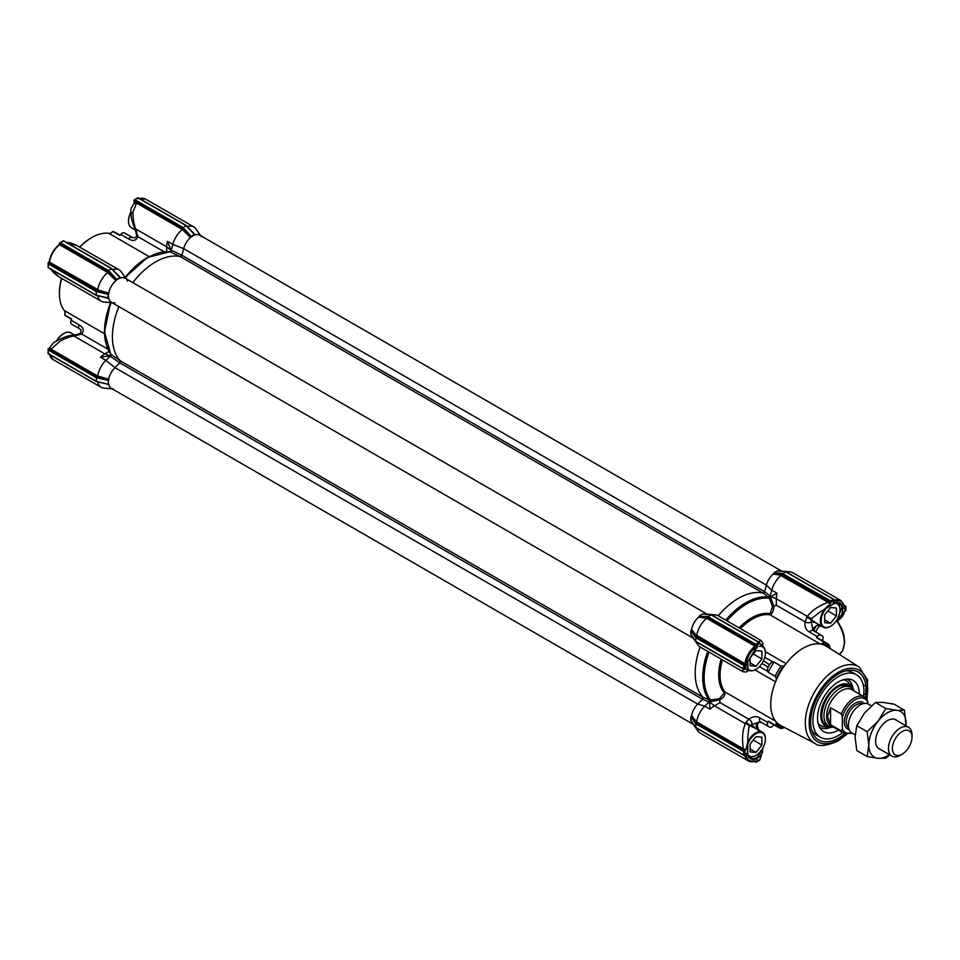 <?xml version="1.0" encoding="UTF-8"?>
<svg xmlns="http://www.w3.org/2000/svg" width="960" height="960" viewBox="0 0 960 960"><rect width="100%" height="100%" fill="white"/><g stroke="black" fill="none" stroke-linecap="round" stroke-linejoin="round"><path stroke-width="1.44" d="M79.776 247.188A45.792 26.436 -60 0 1 91.8 237.564A45.792 26.436 -60 0 1 108.84 233.328A6.936 4.008 120 0 0 111.432 232.68A6.936 4.008 120 0 0 112.968 231.504L119.832 235.476A6.936 4.008 120 0 0 120.78 234.432L128.628 238.956C133.176 241.5 136.26 240.72 137.88 236.628L135.732 228.948L166.692 246.816A18.036 10.416 -60 0 1 167.46 241.332L172.788 244.416L183.636 248.64A13.872 8.016 -60 0 1 190.5 237.564L182.328 229.488A18.036 10.416 120 0 0 172.788 244.416L171.252 250.176M132.468 237.552L125.04 233.256A52.728 30.444 -60 0 0 124.296 232.86A4.164 2.4 120 0 0 122.28 233.1A4.164 2.4 120 0 0 120.78 234.432M200.7 235.704L195.804 228.78A18.036 10.416 120 0 0 193.788 226.908A18.036 10.416 120 0 0 187.332 226.62M135.24 228.408L135.732 228.948C133.908 224.268 132.984 218.604 132.984 211.968L136.596 203.076L182.328 229.476L182.916 228.6L184.2 229.896L183.516 230.676M171.276 251.112L167.46 241.332M124.26 278.148L125.472 277.44L126.324 278.868M763.152 593.112L180.384 256.656A61.044 35.244 120 0 0 155.58 261.924A61.044 35.244 120 0 0 132.792 282.588A61.044 35.244 -60 0 1 180.336 256.644L169.98 251.748L171.348 250.824M126.144 278.76L121.248 271.824A18.036 10.416 120 0 0 119.22 269.952L76.8 245.46L66.888 242.712M119.22 269.952A18.036 10.416 120 0 0 112.776 269.664M107.928 271.128L116.352 279.912L116.724 279.372L108.408 270.492L107.928 271.128L59.46 243.144L58.836 245.136C53.904 249.48 50.796 254.868 49.5 261.312L48.456 262.596L49.5 261.312L49.464 262.14A18.036 10.416 120 0 1 59.544 244.68L58.836 245.136L59.544 244.68L107.772 272.532L108.348 271.644L109.632 272.94L108.96 273.732L107.772 272.532A18.036 10.416 120 0 0 97.692 289.98L97.212 290.928L48.084 262.848L48.24 263.856L96.24 291.564L96.552 290.832L98.976 291.396L99.324 290.424L108.768 293.028L108.372 293.736L97.212 290.928M49.5 261.312L49.464 262.14L99.324 290.424M97.716 295.752A18.036 10.416 120 0 0 101.184 301.2A18.036 10.416 120 0 0 103.812 302.016L112.26 302.784M51.42 269.496L58.752 276.696L53.736 272.88L50.616 269.04M112.452 302.892L110.868 302.664M111.084 354.636L110.604 355.68L100.524 357.276L105.84 360.36A18.036 10.416 120 0 0 97.692 376.08L108.768 379.116A13.872 8.016 -60 0 1 114.936 367.632L105.84 360.36L110.676 355.908L110.796 354.252L120.216 360.78L119.796 362.784L114.936 367.632A13.872 8.016 120 0 0 111.36 388.356L693.216 724.296M97.692 376.092L97.212 377.028L50.364 349.98L50.94 349.104L97.692 376.092M113.376 388.992A13.872 8.016 -60 0 1 108.768 384.564L96.24 381.288L48.24 353.58L96.552 381.468L108.372 384.312L108.372 379.836L98.976 377.496L99.324 376.512M96.24 381.288L96.552 376.932L98.976 377.496L97.212 377.028M100.524 357.276A18.036 10.416 -60 0 1 104.88 353.868L108.996 351.492M109.524 355.608L104.88 353.868L73.92 336C70.044 336.552 65.592 338.184 60.552 340.896L50.94 349.104L49.524 347.808L53.196 343.032C61.572 337.86 68.328 335.268 73.464 335.256A4.164 0.648 -96.4 0 1 73.92 336L81.648 334.02A4.164 2.196 -116.1 0 0 79.812 333.672L74.892 335.1A4.164 0.66 83.5 0 1 75.36 335.832M97.716 381.852A18.036 10.416 120 0 0 101.184 387.3A18.036 10.416 120 0 0 103.812 388.116L112.26 388.884M120.096 235.212L116.088 232.896A48.564 28.032 120 0 0 112.968 231.504L111.768 232.32A8.328 4.812 -60 0 1 110.964 232.932M64.992 312.552A8.328 4.812 -60 0 1 64.86 313.56L64.764 315A48.564 28.032 -60 0 0 67.524 317.004L71.532 319.32M61.524 278.292A44.4 25.632 120 0 0 59.424 292.512L59.424 293.64A45.792 26.436 -60 0 1 61.74 278.424M91.8 237.564L90.828 238.14A44.4 25.632 120 0 0 79.56 247.056M170.508 249.972L166.692 246.816L166.692 251.568M137.076 202.14L136.596 203.076L133.872 203.784L134.136 202.308L137.076 202.14L182.916 228.6M171.12 250.872L170.448 251.808M171.036 251.244A0.828 0.732 78.2 0 0 171 250.704L170.292 251.724M125.508 277.86A1.392 0.84 145.2 0 0 125.58 277.812A61.044 35.244 120 0 1 170.496 251.88L171.192 251.052M110.808 355.656L111.168 354.636A61.044 35.244 120 0 1 111.168 302.772A1.392 0.84 94.8 0 0 111.18 302.688M110.964 354.852A0.828 0.66 39.5 0 1 110.628 354.9L110.412 355.668A0.828 0.732 161.8 0 0 110.892 355.428M54.588 342.072L53.196 343.032M136.308 230.268A4.164 0.66 156.5 0 1 135.432 230.232L136.668 235.212C136.404 237.552 134.952 238.308 132.3 237.468L132.156 237.384A4.164 2.4 120 0 0 130.128 237.624A4.164 2.4 120 0 0 128.628 238.956M59.424 293.64A45.792 26.436 -60 0 0 64.272 310.524A6.936 4.008 -60 0 1 65.004 313.08A6.936 4.008 -60 0 1 64.764 315L71.628 318.972A6.936 4.008 120 0 1 71.196 320.316A4.164 2.4 120 0 0 71.592 324.144L79.596 328.764C81.456 330.036 81.528 331.668 79.812 333.672M136.668 235.212A4.164 2.196 -3.9 0 0 137.88 236.628L164.016 251.712M134.136 202.308L134.052 200.1L182.496 228.072L186.108 225.624L194.796 234.624M58.836 245.136L60.012 243.744L108.348 271.644M107.784 349.104L81.648 334.02C84.372 330.528 83.508 327.468 79.044 324.84L71.196 320.316M50.364 349.98L48.864 348.516L48.252 349.956L96.24 377.664L108.096 380.424M48.864 348.516L49.524 347.808M135.384 199.488L134.052 200.1L134.988 199.74L182.964 227.436L191.292 236.328L194.424 234.504L186.108 225.624L137.952 197.82M61.956 241.884L63.408 240.888M62.544 241.548L59.46 243.144L60.408 242.784L108.408 270.492L111.852 268.86L120.228 277.668M96.552 290.832L48.084 262.848L48.24 266.316L48 263.136M48.24 265.632L48.024 267.528M48.108 267.396L48.24 266.316M114.936 302.832A13.872 8.016 -60 0 1 113.376 302.892A13.872 8.016 -60 0 1 108.768 298.464L96.24 295.188L96.24 291.564L108.096 294.324L108.372 293.736M96.552 376.932L48.108 348.96L48.24 351.108L48.024 349.236M48.24 350.424L48 353.616L96.324 381.528M48.24 351.108L48.084 353.484M79.752 328.872L72.312 324.576A52.728 30.444 -60 0 1 71.592 324.144M108.372 384.312L101.976 382.848M108.768 379.116L108.372 379.836M120.216 360.78A61.044 35.244 -60 0 1 118.908 306.624A61.044 35.244 120 0 0 120.252 360.816A1.392 0.804 120 0 1 119.784 362.808L114.936 367.632L697.704 704.1A13.872 8.016 120 0 0 691.536 715.584L696.636 721.884L743.376 748.872L742.8 749.76L695.136 721.692A0.828 0.612 141.5 0 0 695.88 720.936M108.372 298.212L101.976 296.748M96.24 295.188L48.252 267.48L96.24 295.188L108.096 297.948L108.096 294.324M108.768 293.028A13.872 8.016 -60 0 1 115.932 280.608L108.96 273.732M116.352 279.912L115.932 280.608M116.724 279.372L119.868 277.56L111.54 268.68L63.564 240.972M115.764 272.868L120.648 277.884A13.872 8.016 -60 0 1 126.78 279.672A13.872 8.016 -60 0 1 127.512 281.052M781.656 571.116L199.8 235.176A13.872 8.016 120 0 0 192.852 235.872A13.872 8.016 120 0 0 183.636 248.64L181.872 255.276L180.336 256.644M182.496 228.072L190.92 236.856L190.5 237.564M190.332 229.812L195.216 234.84A13.872 8.016 -60 0 1 201.348 236.616M845.892 610.596L845.196 610.68M749.688 725.856L753.192 726.072L755.22 728.052M762.204 749.136L757.5 757.272L754.524 758.568A14.568 8.412 -60 0 1 750.312 758.064A14.568 8.412 -60 0 1 747.768 754.668L747.24 751.896M762.132 645.264L761.496 645.576M831.96 604.284L834.876 603.156A14.568 8.412 -60 0 1 839.328 603.612A14.568 8.412 -60 0 1 841.944 607.236L837.792 618.192M763.344 660.996L769.62 664.62A4.164 2.4 -60 0 1 771.648 662.52A4.164 2.4 -60 0 1 773.136 662.124L764.784 657.312M722.424 659.856A45.792 26.436 120 0 0 720.108 675.084A45.792 26.436 120 0 0 724.944 691.956L724.296 692.88A46.56 26.88 -60 0 1 718.68 674.892A46.56 26.88 -60 0 1 721.128 659.112M756.888 729.012L749.808 725.676L748.836 727.704L749.484 725.376L760.32 721.776L768.18 726.312A52.728 30.444 120 0 0 768.888 726.744A52.728 30.444 120 0 0 769.62 727.14A4.164 2.4 -60 0 0 773.136 725.568A6.936 4.008 -60 0 1 773.82 724.788M847.032 734.148L837.84 741.048C826.2 746.064 818.592 746.856 815.004 743.436A44.136 25.488 -60 0 1 807.54 708.264A44.136 25.488 -60 0 1 836.52 668.88A44.136 25.488 -60 0 1 859.128 667.02L826.548 646.296A45.792 26.436 120 0 0 820.14 643.992A45.792 26.436 120 0 0 803.1 648.228A45.792 26.436 120 0 0 786.06 663.66A45.792 26.436 120 0 0 775.572 681.828A45.792 26.436 120 0 0 775.572 721.188A6.936 4.008 -60 0 1 776.292 724.02L775.08 725.1A48.564 28.032 120 0 0 777.84 727.104A48.564 28.032 120 0 0 780.96 728.496L783.24 728.028A6.936 4.008 -60 0 1 783.48 727.884A6.936 4.008 -60 0 1 784.38 727.464M724.944 691.956L775.572 721.188A45.792 26.436 120 0 0 780.78 725.58L815.004 743.436M811.656 730.056A36.072 20.832 120 0 0 816.456 734.988L820.38 737.244A36.072 20.832 -60 0 1 813.672 713.136A36.072 20.832 -60 0 1 831.612 681.552A36.072 20.832 -60 0 1 856.452 674.76A36.072 20.832 -60 0 1 863.556 696.492M863.796 694.344L865.848 694.656L865.848 685.596L863.316 685.2M856.452 674.76L852.528 672.504A36.072 20.832 120 0 0 845.868 670.812M865.464 697.68A39.276 22.68 120 0 0 848.328 670.32A39.276 22.68 120 0 0 838.416 673.932A39.276 22.68 120 0 0 812.472 732.432A39.276 22.68 120 0 0 838.416 738.072A39.276 22.68 120 0 0 844.74 733.596M822.048 626.352L818.988 626.256L815.604 631.956M739.164 627.876A46.56 26.88 -60 0 1 769.992 613.74L772.548 606.624L769.02 597.42M763.104 593.1A61.044 35.244 120 0 0 738.348 598.38A61.044 35.244 120 0 0 718.2 615.768A61.044 35.244 120 0 1 738.348 598.38A61.044 35.244 120 0 1 763.104 593.1L768.336 597.048L770.196 595.968L771.732 590.208L777.06 593.28A18.036 10.416 120 0 0 776.292 598.764L776.292 605.208L805.104 621.84L807.24 616.644C811.128 611.016 818.052 606.228 828.024 602.268L780.084 575.1A0.828 0.612 98.5 0 0 780.36 574.08L781.644 574.272L781.272 575.28A18.036 10.416 120 0 0 771.732 590.208L766.404 585.108L764.64 591.744L763.104 593.1M743.64 665.34L744.588 664.98L696.12 636.996L695.652 641.256L690.864 634.404L690.864 630.78L695.652 637.632L743.64 665.34L743.628 668.952L695.652 641.256L743.628 668.952M755.976 762.18L754.692 761.436L755.976 762.18L757.944 760.848M696.12 723.096L690.864 716.88L690.864 720.504L695.652 727.356L744.588 755.604L695.652 727.356L696.12 723.096L744.564 751.068L743.628 751.428L743.64 752.592L744.816 752.592L744.588 755.604M844.632 606.108L845.676 606.432M755.976 645.264L755.808 644.268L707.82 616.56L707.508 617.28L755.976 645.264L755.412 647.292L754.944 646.176L706.716 618.324L707.088 617.328L756 645.756M762.636 748.428L762.6 750.9C761.532 755.292 758.928 758.088 754.788 759.264C751.308 759.888 748.968 758.544 747.78 755.22L747.768 754.668M696.12 636.996L695.136 635.592A0.828 0.612 141.5 0 0 695.88 634.836L744.864 663.636L746.076 663.48L744.588 664.98M745.032 664.764L695.952 636.612L696.636 635.784A18.036 10.416 -60 0 1 706.704 618.336L698.712 617.076L699.12 616.368L705.792 617.136A0.828 0.612 -81.5 0 1 705.516 618.156M744.816 755.508L746.076 755.472C747.36 760.44 750.468 762.24 755.412 760.86L756 761.976M756 761.724L755.016 761.34M834.456 599.952L833.508 599.4L834.492 600.444M711.432 615.012L707.82 616.56L699.12 616.368M759.876 642.984L758.532 644.052L757.944 643.032L759.876 642.984L710.952 614.748L702.636 614.016L699.492 615.828M744.816 664.884L744.816 667.8L743.64 667.8M747.924 669.78L747.804 661.704L758.532 644.052L756 645.516M834.492 600.192L830.544 602.484L782.064 574.236L785.988 571.968M744.564 751.068L744.816 752.592L747.78 755.22L747.792 737.52L748.836 727.704M747.804 661.704L744.564 669.492M759.876 759.9L758.94 760.26L759.876 759.9L762.6 750.9M754.524 758.568L758.532 760.512L759.912 759.66M755.412 647.292C750.48 651.636 747.372 657.036 746.076 663.48M845.352 610.692L844.272 612.12A1.392 0.72 -165.5 0 1 843.78 612.504L845.676 608.892M845.472 606.78L844.428 606.696C843.132 601.74 840.024 599.952 835.08 601.308L834.384 600.312M822.384 640.68A6.936 4.008 -60 0 1 822.72 639.684A4.164 2.4 -60 0 0 822.324 635.856A52.728 30.444 120 0 0 821.616 635.424L813.768 630.888A52.728 30.444 120 0 0 813.036 630.492L810.72 619.296L820.308 611.724L835.5 602.82A88.212 50.928 120 0 0 831.96 601.656L782.376 573.504L774.06 572.784L773.268 574.02A13.872 8.016 120 0 0 766.404 585.108L764.64 591.72A1.392 0.804 -60 0 1 764.352 592.356M834.876 603.156L835.5 602.82C839.232 602.04 841.704 603.468 842.904 607.092L841.968 614.628L836.844 619.86M749.22 726.216A4.164 3.336 -161.5 0 0 745.44 723.696C742.464 730.188 741.78 738.576 743.376 748.872L745.86 749.832L744.828 750.96M745.332 750.624L742.8 749.76M745.86 749.832L747.756 742.248M747.624 669.612L747.708 670.452L747.48 669.696M744.828 669.384L745.86 669.084L747.672 670.308M702.936 698.76A1.392 0.804 -60 0 1 702.552 699.264L708.828 701.88L709.332 701.388L710.112 709.224A18.036 10.416 -60 0 1 714.48 705.816L720.06 702.6L719.424 698.652L724.296 692.88M708.828 701.88L709.548 700.236L719.424 698.652M754.944 761.184A18.036 10.416 -60 0 1 748.356 760.944L700.128 733.092A18.036 10.416 -60 0 1 698.112 731.232A18.036 10.416 -60 0 1 696.78 728.196M786.804 572.256A18.036 10.416 -60 0 1 790.104 571.896A18.036 10.416 -60 0 1 792.732 572.7L840.96 600.552A18.036 10.416 -60 0 0 834.492 600.264M843.78 612.504L835.968 621.18M757.524 647.412L754.62 649.752M759.876 643.92L759.912 643.26M762.612 645.096L759.876 643.872M762.504 645.204L761.796 645.744M830.508 602.208L830.364 601.212M768.888 726.744L761.04 722.208A52.728 30.444 120 0 1 760.32 721.776A4.164 2.4 -60 0 1 759.924 717.948C756.552 715.896 752.868 716.316 748.872 719.232L745.716 722.868A4.164 3.336 18.9 0 1 749.484 725.376A61.836 35.7 120 0 0 749.808 725.676M695.952 722.712L696.636 721.884A18.036 10.416 120 0 1 704.784 706.152L697.704 704.1A13.872 8.016 120 0 0 691.536 715.584L691.14 716.292M709.008 701.94L704.784 706.152L710.112 709.224M747.804 670.824C747.144 672.06 745.392 672.288 742.56 671.496L743.196 668.892M758.46 729.924A4.164 0.66 -23.5 0 0 758.484 729.768L759.06 731.088M758.664 642.096L760.596 640.248C762.708 642.312 763.38 643.932 762.648 645.12M777.06 593.28L770.82 596.556L776.292 598.764L811.368 618.636L810.9 619.476L817.884 624.072M781.644 574.272L830.544 602.484M830.52 603.084L830.088 603.936L828.024 602.268L828.492 601.32M824.832 609.048L830.088 603.936M815.772 622.848L813.048 622.08L811.044 619.164M720.06 702.6L748.872 719.232A4.164 2.592 55.8 0 1 752.04 723.948M724.956 692.208C725.508 694.956 723.792 697.5 719.808 699.84L711.084 701.568L710.88 700.368A60.276 34.8 120 0 1 704.136 677.7A60.276 34.8 120 0 1 708.984 652.104M711.084 701.568L709.332 701.388M696.78 642.096A18.036 10.416 120 0 0 698.112 645.132A18.036 10.416 120 0 0 700.128 646.992L742.56 671.496M769.62 664.62A52.728 30.444 120 0 0 768.18 667.116L761.904 663.504M761.772 722.616C757.74 721.536 755.904 722.784 756.24 726.372A4.164 2.196 -3.9 0 0 757.26 724.788L758.484 729.768M756.24 726.372L758.064 730.332M775.08 725.1L768.204 721.128A48.564 28.032 120 0 0 770.964 723.144L777.84 727.104M768.204 721.128A6.936 4.008 -60 0 1 767.772 722.484L759.924 717.948M768.18 726.312A4.164 2.4 -60 0 1 767.772 722.484M759.42 666.588L767.772 671.412A6.936 4.008 -60 0 1 768.204 672.264L775.08 676.224L776.292 678.156A47.172 27.24 -60 0 1 783.24 666.132L780.96 666.036A48.564 28.032 120 0 0 775.08 676.224M780.96 666.036L774.084 662.076A48.564 28.032 120 0 0 768.204 672.264M774.084 662.076A6.936 4.008 -60 0 1 773.136 662.124M767.772 671.412A4.164 2.4 -60 0 1 768.18 667.116M760.596 640.248L718.164 615.756A18.036 10.416 120 0 0 715.548 614.94A18.036 10.416 120 0 0 712.248 615.3M810.936 619.368A61.836 35.7 -60 0 0 810.732 619.296L806.664 617.292M810.768 622.236A4.164 2.592 -175.8 0 1 805.104 621.84C804.468 626.556 805.944 629.964 809.508 632.064L817.356 636.588A4.164 2.4 -60 0 1 820.884 635.028L813.036 630.492A4.164 2.4 120 0 0 809.508 632.064M821.616 635.424A52.728 30.444 120 0 0 820.884 635.028M817.356 636.588A6.936 4.008 -60 0 1 816.408 637.644L823.284 641.604L822.96 643.2A47.172 27.24 -60 0 1 829.896 647.208L829.164 645A48.564 28.032 120 0 0 826.404 642.996A48.564 28.032 120 0 0 823.284 641.604M826.404 642.996L819.528 639.024A48.564 28.032 120 0 0 816.408 637.644M754.908 669.9L775.572 681.828A6.936 4.008 120 0 0 776.292 678.156M783.24 728.028A47.172 27.24 -60 0 1 776.292 724.02M783.24 666.132A6.936 4.008 120 0 0 786.06 663.66L765.396 651.732M769.992 613.74L769.74 614.64C772.392 613.752 773.736 610.992 773.772 606.372L776.292 605.208M822.96 643.2A6.936 4.008 120 0 1 820.14 643.992L769.74 614.64M829.98 648.48A6.936 4.008 -60 0 1 829.896 647.208M814.356 630.936L813.996 629.976L816.144 626.1C813.48 627.192 813.072 629.028 814.92 631.608M819.708 624.648L818.028 624.732M818.988 626.256L817.848 625.104L818.328 624.588L816.144 626.1M817.848 625.104L819.492 625.008M865.848 694.656L863.856 693.504M780.084 575.1L773.268 574.02A13.872 8.016 120 0 0 766.404 585.108L183.636 248.64L181.872 255.264A1.392 0.804 120 0 1 180.384 256.656M773.688 573.324L782.064 574.236M715.548 614.94L705.984 614.064A13.872 8.016 120 0 0 704.484 614.112A13.872 8.016 120 0 1 707.304 614.364M698.712 617.076A13.872 8.016 120 0 0 691.536 629.484L695.88 634.836M695.952 636.612L691.14 630.192L691.536 629.484A13.872 8.016 120 0 1 698.712 617.064M693.492 638.28A13.872 8.016 120 0 1 691.872 635.964A13.872 8.016 120 0 0 692.58 637.284L698.112 645.132M119.784 362.808L702.552 699.264L697.704 704.1L702.564 699.252L702.984 697.236A61.044 35.244 120 0 1 700.164 647.016A61.044 35.244 120 0 0 702.984 697.236L709.02 699.792A61.044 35.244 120 0 1 702.72 677.508A61.044 35.244 120 0 1 707.7 651.372M693.492 724.38A13.872 8.016 120 0 1 691.872 722.064A13.872 8.016 120 0 0 692.58 723.384L698.112 731.232M790.104 571.896L780.54 571.02A13.872 8.016 120 0 0 779.04 571.068A13.872 8.016 120 0 1 781.86 571.308M831.372 600.636L833.508 599.4L785.52 571.692L777.192 570.972L774.06 572.784M770.82 596.556L769.932 596.616M770.196 595.968L773.772 606.372L772.548 606.624M727.02 620.868A60.276 34.8 120 0 1 746.76 603.876A60.276 34.8 120 0 1 769.764 598.368L770.904 597.948M830.376 626.364A13.872 8.016 -60 0 1 830.172 626.484A13.872 8.016 -60 0 1 823.236 627.168A13.872 8.016 -60 0 1 821.676 614.388A13.872 8.016 -60 0 1 824.424 609.3M836.712 602.928A13.872 8.016 -60 0 1 837.12 603.132A13.872 8.016 -60 0 1 839.988 609.492A13.872 8.016 -60 0 1 839.988 609.72M834.612 603.216A13.32 7.692 -60 0 1 839.988 609.936A13.32 7.692 -60 0 1 838.728 616.104A13.32 7.692 -60 0 1 830.568 626.256A13.32 7.692 -60 0 1 822.408 625.524A13.32 7.692 -60 0 1 822.408 614.652A13.32 7.692 -60 0 1 826.596 607.812M836.46 612.864A8.4 4.848 120 0 0 836.46 611.1L836.46 608.052L834.168 607.848A8.4 4.848 120 0 0 832.848 607.728L830.568 607.524L828.288 610.368A8.4 4.848 120 0 0 826.968 612.012L824.688 614.856L824.688 617.892A8.4 4.848 120 0 0 824.628 618.804A8.4 4.848 120 0 0 824.688 619.656L824.688 622.704L826.968 622.908A8.4 4.848 120 0 0 828.288 623.028L830.568 623.232L832.848 620.388A8.4 4.848 120 0 0 834.168 618.744L836.46 615.9L836.46 611.1M834.168 607.848L832.848 607.728M836.46 615.9L827.808 610.908M832.848 620.388L834.168 618.744M830.568 623.232L824.688 619.824M826.968 622.908L828.288 623.028M824.688 617.892L824.688 619.656M130.788 212.772A13.872 8.016 120 0 0 129.816 214.944A13.872 8.016 120 0 0 128.496 221.364A13.872 8.016 120 0 0 131.376 227.724L135.336 230.016M130.776 212.496A13.32 7.692 120 0 0 129.756 214.752A13.32 7.692 120 0 0 128.496 220.92A13.32 7.692 120 0 0 128.496 221.136M833.232 727.044A23.952 13.824 -60 0 1 828.696 727.356A23.952 13.824 -60 0 1 821.28 710.328A23.952 13.824 -60 0 1 835.044 687.828A23.952 13.824 -60 0 1 852.048 686.904A23.952 13.824 -60 0 1 854.04 690.996M838.488 730.08A29.52 17.052 -60 0 1 821.124 729.504A29.52 17.052 -60 0 1 818.16 711.84A29.52 17.052 -60 0 1 850.116 679.284A29.52 17.052 -60 0 1 859.296 694.032M842.748 732.54A36.072 20.832 -60 0 1 820.38 737.244M871.416 705.84L868.476 704.136A16.644 9.612 120 0 0 855.648 708.6A16.644 9.612 120 0 0 848.376 725.352A16.644 9.612 120 0 0 851.832 732.972L855.156 734.892M912 737.16A13.872 8.016 120 0 0 902.184 731.496A13.872 8.016 120 0 0 892.38 748.488A13.872 8.016 120 0 0 902.184 754.152A13.872 8.016 120 0 0 912 737.16L912 734.892A16.644 9.612 -60 0 0 908.556 727.272L894.72 719.292M902.184 754.152L900.228 755.292A16.644 9.612 -60 0 1 891.9 756.108A16.644 9.612 -60 0 1 888.456 748.488A16.644 9.612 -60 0 1 895.716 731.736A16.644 9.612 -60 0 1 908.556 727.272M867.852 703.824L867.852 702.384A19.428 11.22 120 0 0 855.096 699.78A19.428 11.22 120 0 0 842.34 717.108L841.356 713.952A20.808 12.012 -60 0 1 864.516 697.044L851.772 689.688A20.808 12.012 120 0 0 835.728 695.256A20.808 12.012 120 0 0 826.644 716.208A20.808 12.012 120 0 0 830.952 725.736L843.708 733.092A20.808 12.012 -60 0 1 841.356 730.908L842.34 728.892A19.428 11.22 120 0 0 851.772 732.948M833.124 726.984A22.2 12.816 -60 0 1 828.564 725.952A22.2 12.816 -60 0 1 823.968 715.788A22.2 12.816 -60 0 1 833.652 693.444A22.2 12.816 -60 0 1 850.764 687.504A22.2 12.816 -60 0 1 853.932 690.936M841.356 713.952L830.568 707.724L827.472 716.676L830.568 724.68L841.356 730.908M842.34 717.108L842.34 728.892M866.868 699.228L864.516 697.044A20.808 12.012 -60 0 1 866.868 699.228L867.852 702.384M830.568 707.724L830.568 724.68M906.012 725.808A26.364 15.216 120 0 0 906.108 723.564A26.364 15.216 120 0 0 896.796 710.304L904.452 710.172L894.048 704.172L883.056 702.372L875.4 702.504L864.42 713.136L856.764 725.7L855.096 737.16L856.764 750.552L867.168 756.552L868.836 745.092A26.364 15.216 120 0 0 878.148 758.352A26.364 15.216 120 0 0 887.472 755.856A26.364 15.216 120 0 0 889.368 754.644M889.788 754.896L885.804 758.22L878.148 758.352L867.168 756.552M880.224 749.364A16.788 9.696 -60 0 1 875.604 741.18A16.788 9.696 -60 0 1 887.472 720.624A16.788 9.696 -60 0 1 896.88 720.528M896.796 710.304A26.364 15.216 120 0 0 878.148 721.068A26.364 15.216 120 0 0 868.836 745.092L867.168 731.7L878.148 721.068L885.804 708.516L896.796 710.304M904.452 710.172L906.048 725.832M875.4 702.504L885.804 708.516M856.764 725.7L867.168 731.7M760.932 645.612A13.872 8.016 -60 0 1 762.552 646.188A13.872 8.016 -60 0 1 765.42 652.536A13.872 8.016 -60 0 1 765.42 652.764M759.348 646.332A13.32 7.692 -60 0 1 765.42 652.992A13.32 7.692 -60 0 1 764.16 659.16A13.32 7.692 -60 0 1 756.012 669.3A13.32 7.692 -60 0 1 747.24 667.464M761.892 655.908A8.4 4.848 120 0 0 761.892 654.144L761.892 651.108L759.612 650.904A8.4 4.848 120 0 0 758.292 650.784L756 650.58L753.72 653.424A8.4 4.848 120 0 0 752.4 655.056L750.12 657.9L750.12 660.948A8.4 4.848 120 0 0 750.072 661.848A8.4 4.848 120 0 0 750.12 662.7L750.12 665.748L752.4 665.952A8.4 4.848 120 0 0 753.72 666.072L756 666.276L758.292 663.432A8.4 4.848 120 0 0 759.612 661.788L761.892 658.956L761.892 654.144M755.808 669.408A13.872 8.016 -60 0 1 755.616 669.528A13.872 8.016 -60 0 1 748.68 670.212A13.872 8.016 -60 0 1 747.384 669.12M759.612 650.904L758.292 650.784M761.892 658.956L753.24 653.952M758.292 663.432L759.612 661.788M756 666.276L750.12 662.88M752.4 665.952L753.72 666.072M750.12 660.948L750.12 662.7M747.756 742.044A13.872 8.016 -60 0 1 762.552 732.288A13.872 8.016 -60 0 1 765.42 738.636A13.872 8.016 -60 0 1 765.42 738.864M747.564 744.588A13.32 7.692 -60 0 1 747.852 743.796A13.32 7.692 -60 0 1 758.448 732.612A13.32 7.692 -60 0 1 765.42 739.092A13.32 7.692 -60 0 1 764.16 745.248A13.32 7.692 -60 0 1 756.012 755.4A13.32 7.692 -60 0 1 747.684 754.416M761.892 742.008A8.4 4.848 120 0 0 761.892 740.244L761.892 737.196L759.612 736.992A8.4 4.848 120 0 0 758.292 736.884L756 736.68L753.72 739.512A8.4 4.848 120 0 0 752.4 741.156L750.12 744L750.12 747.048A8.4 4.848 120 0 0 750.072 747.948A8.4 4.848 120 0 0 750.12 748.8L750.12 751.848L752.4 752.052A8.4 4.848 120 0 0 753.72 752.172L756 752.376L758.292 749.532A8.4 4.848 120 0 0 759.612 747.888L761.892 745.056L761.892 740.244M755.808 755.508A13.872 8.016 -60 0 1 755.616 755.628A13.872 8.016 -60 0 1 748.68 756.312A13.872 8.016 -60 0 1 748.428 756.156L748.68 756.312M759.612 736.992L758.292 736.884M761.892 745.056L753.24 740.052M758.292 749.532L759.612 747.888M756 752.376L750.12 748.98M752.4 752.052L753.72 752.172M750.12 747.048L750.12 748.8M74.652 335.124L70.68 332.832A13.872 8.016 120 0 0 63.744 333.528A13.872 8.016 120 0 0 57.024 340.488M63.552 333.636A13.32 7.692 120 0 0 63.348 333.744A13.32 7.692 120 0 0 56.784 340.62M707.088 614.16L125.232 278.232A13.872 8.016 120 0 0 118.296 278.916A13.872 8.016 120 0 0 109.224 291.144A13.872 8.016 120 0 0 111.36 302.268L693.216 638.196M149.064 256.548L108.84 233.328M124.296 232.86L132.156 237.384A52.728 30.444 -60 0 1 132.396 237.516M193.788 226.908L145.56 199.068A18.036 10.416 120 0 0 139.632 198.612M147.156 257.688A60.276 34.8 120 0 0 125.196 277.416M110.796 354.264L104.46 331.86L110.616 302.64A60.276 34.8 120 0 0 107.052 346.74M49.608 354.552A18.036 10.416 120 0 0 52.956 359.448L49.224 353.616M132.984 211.968L130.86 213.708C131.952 218.388 129.792 215.004 134.868 228.924L135.432 230.232M59.544 244.68L60.012 243.744M48.888 263.028L49.464 262.14M64.272 310.524L104.496 333.744M138.108 197.916L135.972 199.152M79.68 328.824A52.728 30.444 -60 0 1 79.44 328.68A4.164 2.4 120 0 1 79.044 324.84M110.316 356.328L119.796 362.784M181.872 255.276L171.528 250.296M764.688 657.636A4.164 2.4 -60 0 1 765.288 657.6M846.24 734.028A41.364 23.88 -60 0 1 838.416 739.776A41.364 23.88 -60 0 1 809.172 722.892A41.364 23.88 -60 0 1 838.416 672.24A41.364 23.88 -60 0 1 866.604 698.772M769.524 614.76A45.792 26.436 120 0 0 752.484 619.008A45.792 26.436 120 0 0 740.46 628.62M837.372 620.784L842.028 629.388L843.828 634.944L844.704 642.396L842.628 650.796L839.256 654.384A26.364 15.216 -120 0 0 836.856 621.06M768.456 597.06A61.044 35.244 120 0 0 745.884 602.736A61.044 35.244 120 0 0 725.736 620.124M845.844 606.516L844.56 605.784M690.864 716.88L695.652 723.72L743.628 751.428M743.64 752.592L743.64 755.064M757.944 643.032L755.808 644.268M755.412 645.228L754.944 646.176A18.036 10.416 -60 0 0 744.864 663.636L744.288 664.512M755.28 761.256L748.356 760.944A18.036 10.416 -60 0 1 744.888 755.472M841.944 607.236L842.904 607.092L845.676 609.576L845.676 606.66M745.716 722.868L745.44 723.696L714.48 705.816L709.836 702.192M770.052 595.848L764.64 591.744L181.872 255.264M829.2 726.276A22.752 13.14 -60 0 1 822.9 706.896A22.752 13.14 -60 0 1 841.62 685.32A22.752 13.14 -60 0 1 851.364 687.888M843.132 679.8A25.764 14.88 -60 0 1 849.048 683.136L852.048 686.904M830.376 727.464A27.72 16.008 -60 0 1 828.888 727.968A27.72 16.008 -60 0 1 819.468 727.068M847.188 679.068A27.72 16.008 -60 0 1 852.984 688.32M828.696 727.356L823.92 726.648A25.764 14.88 -60 0 1 818.076 723.192M862.428 703.908A13.872 8.016 120 0 0 851.964 708.3A13.872 8.016 120 0 0 846.264 721.872A13.872 8.016 120 0 0 848.604 727.86M849.036 729.444A15.264 8.808 -60 0 1 844.308 721.872A15.264 8.808 -60 0 1 851.928 705.552A15.264 8.808 -60 0 1 864.024 703.488M703.02 697.272L120.252 360.816M125.184 277.404L147.408 257.46L169.98 251.748M101.184 301.2L58.764 276.708M101.184 387.3L52.956 359.448M145.56 199.068L138.648 198.756M130.848 213.708C131.352 210.336 129.132 210.708 134.256 203.1M66.084 242.244L70.68 242.94L76.788 245.46M59.052 244.704C53.808 249.24 50.532 254.904 49.236 261.708M74.892 335.1L73.464 335.256M134.244 199.896L138.024 197.688M194.736 234.528L186.384 225.612L138.06 197.7M59.664 242.928L63.492 240.744M111.792 268.632L63.504 240.756M48.048 267.552L96.324 295.428M96.36 381.54L108.264 384.312M108.264 298.212L96.36 295.44M120.18 277.572L111.828 268.656M759.684 760.104L755.904 762.312L754.476 761.496M695.784 727.62L744.108 755.52M844.5 605.568L845.916 606.372M834.06 599.532L785.82 571.68M695.784 641.52L744.084 669.408M845.904 610.5L845.916 606.396M759.48 642.576L711.252 614.724M844.704 606.444L840.96 600.552M762.756 748.212L762.456 752.52M836.16 621.384C840.408 619.404 843.12 616.32 844.272 612.12M761.616 722.532C759.588 721.548 758.136 722.304 757.26 724.788M867.084 699.396L867.6 679.968L859.128 667.02M813.996 630L815.004 631.68M702.816 613.968L711.144 614.7M695.7 641.448L690.912 634.596M695.7 727.548L690.912 720.696M777.384 570.924L785.712 571.644M823.236 627.168L811.332 620.292M826.224 724.596C815.028 719.988 826.656 688.68 841.38 685.62L848.424 686.148M891.9 756.108L878.076 748.128M825.792 724.356L828.564 725.952M847.992 685.896L850.764 687.504M843.708 733.092L852.396 733.296M762.552 646.188L761.316 645.468M748.68 670.212L747.444 669.504M762.552 732.288L750.792 725.496"/></g></svg>
